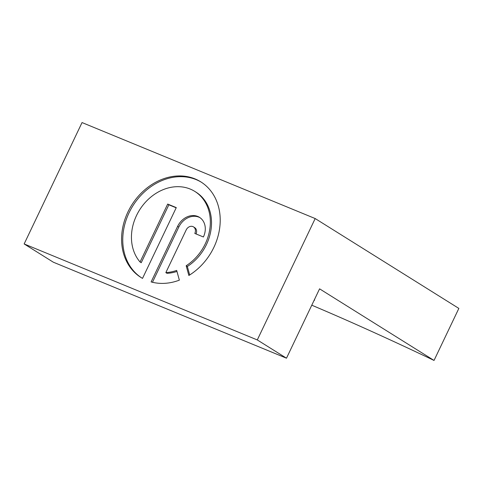 <?xml version="1.0" encoding="UTF-8"?>
<svg xmlns="http://www.w3.org/2000/svg" width="483" height="483" viewBox="0 0 483 483"><rect width="100%" height="100%" fill="white"/><g stroke="black" fill="none" stroke-linecap="round" stroke-linejoin="round"><path stroke-width="0.72" d="M140.058 261.991A45.112 37.01 122 0 1 136.52 215.515A45.112 37.01 122 0 1 194.824 191.419A45.112 37.01 122 0 1 205.275 243.824A45.112 37.01 122 0 1 186.184 265.741L188.853 275.479A56.39 46.259 -58 0 0 213.872 247.362A56.39 46.259 -58 0 0 200.801 181.862A56.39 46.259 -58 0 0 127.923 211.977A56.39 46.259 -58 0 0 140.994 277.477A56.39 46.259 -58 0 0 142.521 278.383L176.283 207.605L167.686 204.067L140.058 261.991L141.223 262.722L168.857 204.798L167.686 204.067M194.824 191.419L195.989 192.149A45.112 37.01 122 0 1 206.446 244.555A45.112 37.01 122 0 1 187.35 266.471L186.184 265.741M201.381 182.23A56.39 46.259 -58 0 0 129.094 212.707A56.39 46.259 -58 0 0 141.579 277.84M314.022 300.486A78.288 6.182 -154.5 0 0 314.548 300.118A78.288 6.182 -154.5 0 0 314.499 299.478M434.036 360.439L458.85 308.414L315.188 218.558L82.044 122.561L24.15 243.945L53.347 262.209L286.491 358.199L319.577 288.84L434.036 360.439A266.483 21.047 -154.5 0 0 311.776 305.196M24.15 243.945L257.294 339.935L286.491 358.199M176.681 270.414A45.112 37.01 122 0 1 165.844 272.605L186.209 229.902A5.639 4.625 122 0 1 193.496 226.889A5.639 4.625 122 0 1 194.806 233.44L203.397 236.978A16.917 13.88 -58 0 0 199.479 217.332A16.917 13.88 -58 0 0 177.617 226.364L151.113 281.921A56.39 46.259 -58 0 0 179.356 280.152L176.681 270.414M315.188 218.558L257.294 339.935M176.965 271.446A45.112 37.01 122 0 1 167.009 273.336L165.844 272.605M193.496 226.889L194.667 227.62A5.639 4.625 122 0 1 196.068 233.959M200.053 217.712A16.917 13.88 -58 0 0 178.782 227.095L152.465 282.271M176.18 207.811L168.857 204.798M187.35 266.471L189.68 274.966M178.782 227.095L177.617 226.364"/></g></svg>
